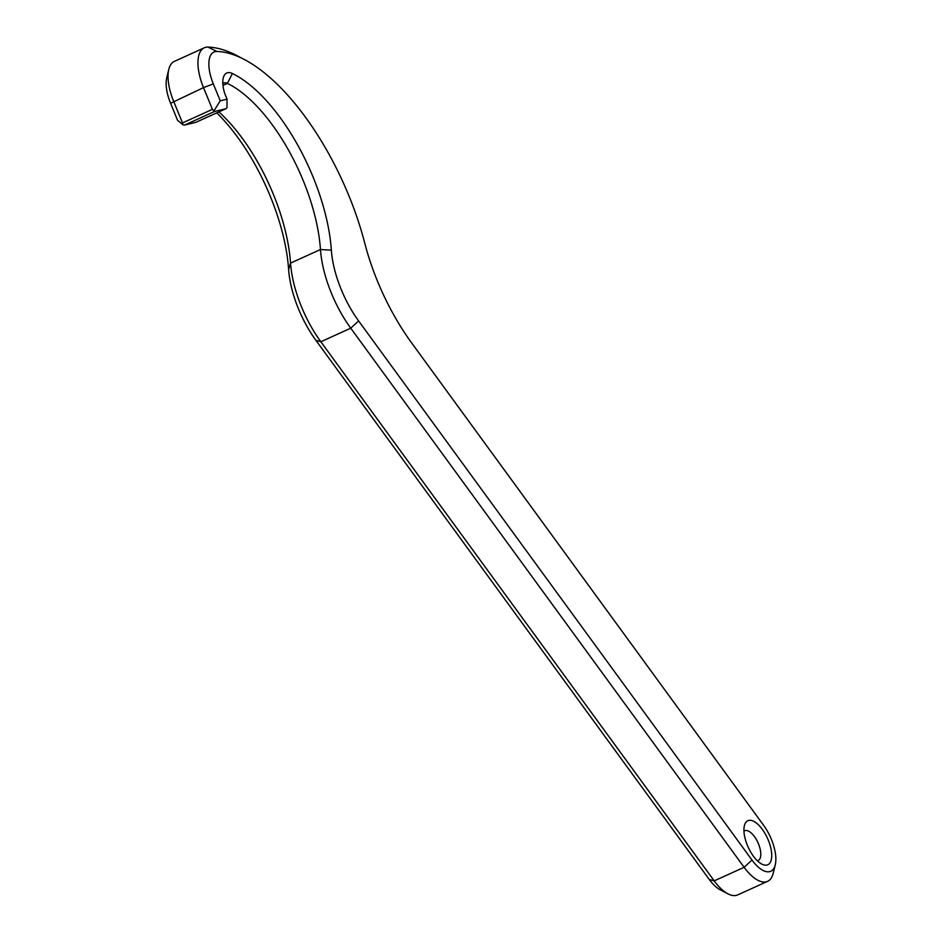 <?xml version="1.0" encoding="UTF-8"?>
<svg xmlns="http://www.w3.org/2000/svg" width="942" height="942" viewBox="0 0 942 942"><rect width="100%" height="100%" fill="white"/><g stroke="black" fill="none" stroke-linecap="round" stroke-linejoin="round"><path stroke-width="1.41" d="M227.046 99.145L220.251 100.806L213.316 83.897A31.357 13.8 -114.4 0 1 216.872 51.469A175.071 77.02 -114.4 0 1 244.249 59.464A175.071 77.02 -114.4 0 1 364.79 243.283A138.486 60.924 65.6 0 0 411.678 342.97L763.668 825.392A31.357 13.8 -114.4 0 1 775.266 864.838A31.357 13.8 -114.4 0 1 751.987 860.058L358.631 320.939A70.544 31.039 -114.4 0 1 331.36 250.16A131.727 57.957 65.6 0 0 232.391 73.511A24.174 10.633 65.6 0 0 223.254 77.998A24.174 10.633 65.6 0 0 224.785 93.623L227.046 99.145L227.01 107.553L225.962 108.695L196.101 122.236M195.948 122.307L184.62 125.062L214.54 111.497L212.421 109.354L182.501 122.931L182.913 124.839L184.62 125.062M182.501 122.931L173.599 101.206A39.199 17.239 -114.4 0 1 168.783 69.437L166.734 77.868A31.357 13.8 65.6 0 0 170.584 103.279L177.508 120.187L182.913 124.839M244.249 59.464L236.56 55.448A182.901 80.47 65.6 0 0 207.958 47.1A39.199 17.239 65.6 0 0 204.308 47.795A39.199 17.239 65.6 0 0 203.507 87.63L212.421 109.354M220.251 100.806L214.081 110.697M214.54 111.497L225.868 108.73M743.944 831.221A16.332 7.183 -114.4 0 1 744.675 830.762A16.332 7.183 -114.4 0 1 745.24 830.573A16.332 7.183 -114.4 0 1 758.228 843.29A16.332 7.183 -114.4 0 1 758.157 860.505A16.332 7.183 -114.4 0 1 757.344 860.752M748.678 820.435A24.174 10.633 65.6 0 0 744.38 825.698A24.174 10.633 65.6 0 0 748.148 847.117A24.174 10.633 65.6 0 0 761.784 864.073A24.174 10.633 65.6 0 0 770.014 844.986A24.174 10.633 65.6 0 0 748.678 820.435M216.766 112.875A131.727 57.957 -114.4 0 1 288.629 269.542A70.544 31.039 65.6 0 0 315.888 340.321L709.244 879.451A31.357 13.8 65.6 0 0 720.218 889.801L727.919 893.817A39.199 17.239 -114.4 0 1 714.201 880.876L320.845 341.758A78.386 34.489 -114.4 0 1 290.548 263.101A123.885 54.506 65.6 0 0 218.885 111.91M168.783 69.437A39.199 17.239 -114.4 0 1 174.4 61.371L204.308 47.795M222.83 83.52A16.332 7.183 -114.4 0 1 223.548 83.061A16.332 7.183 -114.4 0 1 227.375 83.391A123.885 54.506 -114.4 0 1 320.468 249.536A78.386 34.489 65.6 0 0 350.754 328.181L744.121 867.299A39.199 17.239 65.6 0 0 767.6 881.335L737.692 894.9A39.199 17.239 -114.4 0 1 727.919 893.817M767.6 881.335A39.199 17.239 65.6 0 0 773.217 873.269L775.266 864.838M170.584 103.279L203.507 87.63L213.316 83.897M751.987 860.058L744.121 867.299L714.201 880.876L709.244 879.451M358.631 320.939L350.754 328.181L320.845 341.758L315.888 340.321M331.36 250.16L320.468 249.536L290.548 263.101L288.629 269.542M222.971 85.392L227.375 83.391L232.391 73.511M207.958 47.1L216.872 51.469M196.03 122.272L225.962 108.695"/></g></svg>
